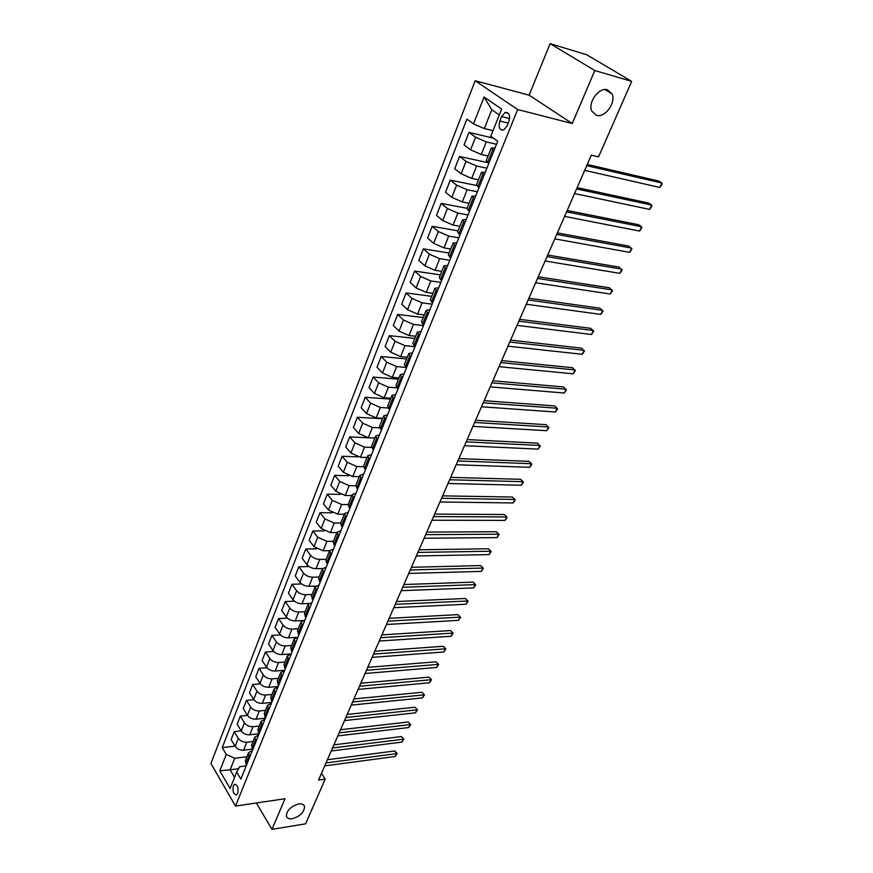 <?xml version="1.0" encoding="UTF-8"?>
<svg xmlns="http://www.w3.org/2000/svg" width="873" height="873" viewBox="0 0 873 873"><rect width="100%" height="100%" fill="white"/><g stroke="black" fill="none" stroke-linecap="round" stroke-linejoin="round"><path stroke-width="1.31" d="M298.719 803.924C301.938 803.52 303.88 804.382 304.557 806.488C304.284 812.228 300.203 816.299 292.313 818.732C289.061 819.158 287.086 818.296 286.388 816.146C286.704 810.384 290.807 806.314 298.719 803.924M607.499 89.843L611.962 93.848C616.393 102.436 604.978 118.193 596.477 115.312L591.861 111.209C587.464 102.654 599.031 86.787 607.499 89.843M237.718 793.404C238.624 787.773 237.543 784.783 234.455 784.423L233.342 785.896C232.436 791.505 233.517 794.495 236.605 794.866L237.718 793.404M475.163 80.752L210.906 763.46L235.503 806.074L517.656 109.54L475.163 80.752L529.136 95.157L572.251 123.519L594.797 70.527L550.099 43.65L529.136 95.157M550.099 43.65L586.678 54.726L631.692 81.385L594.797 70.527M631.692 81.385L598.54 156.878L591.327 155.154L318.547 780.036L325.225 779.087L321.471 773.325M501.615 116.556L499.836 121.009C498.287 127.316 499.563 130.328 503.656 130.033L507.049 126.05L508.861 121.576C510.421 115.247 509.155 112.235 505.063 112.519L501.615 116.556L509.614 118.542M499.301 114.941L491.783 109.736L484.319 128.571L473.526 123.868L466.891 119.11L222.222 747.637L235.033 746.142M473.526 123.868L484.068 96.99L501.659 109.06L490.779 136.264L497.719 141.24L240.861 779.12L236.681 772.07L230.101 788.537L219.821 770.826L226.249 754.447L222.222 747.637M256.346 802.985L271.972 829.35L305.572 823.85L325.225 779.087M271.972 829.35L285.002 798.74L235.503 806.074M572.251 123.519L517.656 109.54M236.681 772.07L239.726 766.712L246.186 765.883M249.722 757.109L248.554 752.679L252.362 750.54M256.007 741.493L254.807 737.085L258.626 734.99M262.391 725.649L261.158 721.284L264.977 719.221M268.851 709.596L267.585 705.264L271.405 703.245M275.41 693.326L274.1 689.026L277.93 687.062M282.044 676.826L280.713 672.559L284.543 670.65M288.777 660.108L287.413 655.874L291.244 654.008M295.609 643.15L294.201 638.949L298.031 637.137M302.538 625.952L301.087 621.794L304.917 620.026M309.566 608.503L308.082 604.389L311.901 602.686M316.681 590.814L315.164 586.743L318.994 585.085M323.916 572.863L322.344 568.836L326.175 567.243M331.238 554.661L329.634 550.677L333.464 549.15M338.68 536.186L337.033 532.246L340.852 530.784M346.232 517.449L344.54 513.553L348.36 512.156M353.881 498.428L352.157 494.587L355.966 493.245M361.662 479.124L359.883 475.338L363.692 474.061M369.552 459.525L367.719 455.793L371.538 454.593M377.562 439.632L375.685 435.954L379.493 434.83M385.691 419.433L383.771 415.821L387.568 414.773M393.952 398.928L391.977 395.382L395.775 394.41M402.333 378.107L400.314 374.615L404.101 373.731M410.856 356.959L408.771 353.532L412.558 352.725M419.498 335.472L417.37 332.122L421.146 331.402M428.294 313.647L426.1 310.373L429.865 309.729M437.22 291.473L434.972 288.265L438.726 287.73M446.289 268.949L443.986 265.818L447.729 265.37M455.51 246.044L453.142 243L456.885 242.65M464.883 222.779L462.45 219.81L466.182 219.559M474.41 199.12L471.911 196.239L475.632 196.098M484.089 175.069L481.525 172.276L485.235 172.243M493.943 150.614L491.313 147.919L495.002 147.984M238.591 768.72L230.123 769.811L234.564 777.374M493.027 130.655L484.319 128.571M496.508 144.252L486.272 141.884L475.567 137.214L468.976 132.401L493.398 138.141M488.062 156.005L481.252 154.477L470.591 149.829L464.054 144.962L468.976 132.401M486.85 168.216L476.647 166.012L466.029 161.374L459.547 156.463L487.821 162.651M478.502 179.816L471.704 178.398L461.14 173.782L454.713 168.816L459.547 156.463M477.367 191.787L467.186 189.747L456.655 185.141L450.282 180.122L476.636 185.502M469.096 203.245L462.319 201.936L451.832 197.342L445.525 192.278L450.282 180.122M468.026 214.976L457.867 213.099L447.423 208.527L441.16 203.409L467.066 208.309M459.842 226.293L453.087 225.092L442.687 220.531L436.478 215.369L441.16 203.409M458.827 237.805L448.7 236.081L438.344 231.531L432.179 226.325L458.019 230.832M450.741 248.98L443.997 247.877L433.685 243.349L427.574 238.089L432.179 226.325M449.781 260.274L439.676 258.692L429.407 254.174L423.35 248.87L449.126 253.017M441.782 271.317L435.049 270.314L424.824 265.807L418.811 260.46L423.35 248.87M440.876 282.383L430.804 280.953L420.611 276.468L414.653 271.077L440.352 274.853M432.953 293.295L426.242 292.39L416.094 287.915L410.179 282.481L414.653 271.077M432.113 304.153L422.063 302.855L411.958 298.402L406.087 292.924L431.72 296.351M424.267 314.935L417.578 314.116L407.505 309.675L401.689 304.164L406.087 292.924M423.481 325.585L413.464 324.429L403.435 320.009L397.662 314.444L423.219 317.532M415.712 336.247L409.033 335.516L399.048 331.107L393.33 325.509L397.662 314.444M417.338 332.198L412.885 343.296L414.991 346.69L404.985 345.664L395.043 341.267L389.358 335.636L414.85 338.386M407.287 357.221L400.631 356.588L390.733 352.201L385.091 346.526L389.358 335.636M405.825 367.413L396.648 366.584L386.772 362.219L381.185 356.5L406.611 358.934M398.994 377.889L392.359 377.332L382.527 372.978L376.983 367.227L381.185 356.5M396.866 387.841L388.43 387.176L378.642 382.843L373.131 377.06L398.481 379.177M390.82 398.241L384.207 397.772L374.452 393.439L368.995 387.623L373.131 377.06M388.158 407.986L380.333 407.462L370.621 403.151L365.198 397.302L390.471 399.114M382.778 418.298L376.176 417.894L366.496 413.595L361.127 407.713L365.198 397.302M379.711 427.857L372.367 427.454L362.721 423.165L357.384 417.25L382.592 418.767M374.844 438.05L368.264 437.722L358.661 433.455L353.369 427.508L357.384 417.25M371.505 447.445L364.51 447.14L354.94 442.884L349.691 436.904L374.812 438.126M367.031 457.507L360.473 457.266L350.946 453.022L345.73 447.009L349.691 436.904M363.517 466.76L356.773 466.542L347.279 462.308L342.107 456.263L357.865 456.863M359.338 476.691L352.801 476.516L343.34 472.304L338.2 466.226L342.107 456.263M355.726 485.792L349.145 485.661L339.728 481.449L334.632 475.349L348.851 475.73M351.754 495.591L345.228 495.482L335.843 491.303L330.791 485.159L334.632 475.349M348.141 504.561L341.638 504.496L332.275 500.316L327.266 494.162L340.35 494.38M344.268 514.219L337.775 514.186L328.455 510.018L323.468 503.83L327.266 494.162M340.721 523.069L334.228 523.058L324.942 518.911L319.998 512.702L332.176 512.778M336.902 532.585L330.42 532.617L321.166 528.481L316.266 522.229L319.998 512.702M333.399 541.304L326.928 541.369L317.707 537.244L312.84 530.97L324.254 530.926M329.634 550.688L323.174 550.776L313.985 546.673L309.162 540.376L312.84 530.97M326.186 559.287L319.736 559.407C315.928 559.222 312.883 557.858 310.581 555.315L305.779 548.997L316.55 548.844M322.519 568.53L316.026 568.694C312.239 568.519 309.195 567.155 306.914 564.602L302.145 558.262L305.779 548.997M319.071 577.009L312.632 577.195C308.846 577.042 305.823 575.689 303.553 573.125L298.817 566.763L309.02 566.522M315.579 586.121L308.987 586.35C305.212 586.209 302.189 584.855 299.93 582.291L295.238 575.896L298.817 566.763M312.054 594.491L305.637 594.742C301.872 594.611 298.861 593.269 296.624 590.694L291.964 584.277L301.654 583.961M308.846 603.472L302.036 603.767C298.271 603.658 295.281 602.305 293.055 599.729L288.428 593.291L291.964 584.277M305.135 611.733L298.741 612.038C294.987 611.94 291.997 610.598 289.781 608.012L285.187 601.552L294.452 601.17M302.342 620.561L295.194 620.932C291.44 620.856 288.461 619.524 286.268 616.927L281.706 610.445L285.187 601.552M298.304 628.735L291.942 629.095C288.188 629.029 285.231 627.698 283.038 625.09L278.52 618.597L287.381 618.139M296.22 637.388L288.439 637.868C284.696 637.825 281.75 636.493 279.578 633.885L275.082 627.36L278.52 618.597M291.571 645.496L285.231 645.922C281.499 645.889 278.552 644.558 276.392 641.939L271.929 635.402L280.44 634.889M291.276 653.91L281.772 654.575C278.05 654.554 275.115 653.233 272.976 650.614L268.546 644.045L271.929 635.402M284.936 662.04L278.607 662.509C274.897 662.509 271.972 661.188 269.833 658.558L265.436 651.978L273.631 651.422M284.674 670.3L275.202 671.053C271.492 671.064 268.578 669.755 266.461 667.114L262.096 660.512L265.436 651.978M278.389 678.365L272.081 678.888C268.371 678.91 265.468 677.601 263.362 674.96L259.03 668.336L266.931 667.725M278.16 686.484L268.72 687.313C265.021 687.346 262.129 686.036 260.034 683.395L255.734 676.761L259.03 668.336M271.918 694.461L265.632 695.039C261.944 695.083 259.063 693.784 256.978 691.132L252.712 684.476L260.35 683.821M271.732 702.449L262.315 703.354C258.637 703.409 255.767 702.11 253.694 699.459L249.449 692.78L252.712 684.476M265.545 710.349L259.281 710.971C255.603 711.048 252.744 709.749 250.682 707.086L246.47 700.397L253.868 699.71M265.392 718.206L256.007 719.177C252.341 719.265 249.482 717.977 247.441 715.303L243.261 708.592L246.47 700.397M259.248 726.03L253.006 726.696C249.351 726.794 246.502 725.507 244.473 722.833L240.315 716.111L247.496 715.391M258.965 733.767L249.776 734.793C246.121 734.902 243.294 733.626 241.275 730.941L237.14 724.208L240.315 716.111M253.039 741.493L246.819 742.214C243.174 742.345 240.348 741.057 238.34 738.372L234.237 731.629L241.221 730.865M252.428 749.154L243.632 750.202C239.988 750.344 237.172 749.067 235.186 746.382L231.116 739.606L234.237 731.629M246.906 756.771L234.695 758.266L230.123 769.811L219.821 770.826M488.804 163.382L486.206 160.632L491.292 147.963M479.037 187.63L476.505 184.792L481.503 172.33M469.434 211.473L466.968 208.549L471.889 196.294M459.995 234.924L457.594 231.912L462.428 219.876M450.697 258.004L448.362 254.905L453.12 243.065M441.552 280.702L439.283 277.538L443.953 265.883M432.561 303.051L430.334 299.799L434.94 288.341M423.7 325.04L421.539 321.722L426.068 310.45M406.403 367.991L404.352 364.543L408.739 353.62M397.957 388.976L395.96 385.451L400.271 374.703M389.642 409.633L387.688 406.043L391.944 395.469M381.446 429.974L379.548 426.33L383.727 415.919M373.382 450.01L371.527 446.31L375.652 436.053M365.438 469.75L363.626 465.996L367.686 455.892M357.603 489.196L355.846 485.377L359.84 475.436M349.887 508.348L348.174 504.485L352.114 494.685M342.292 527.227L340.623 523.309L344.497 513.662M334.796 545.832L333.17 541.86L336.989 532.355M327.419 564.165L325.836 560.15L329.59 550.787M320.14 582.236L318.601 578.177L322.301 568.945M312.971 600.046L311.465 595.943L315.12 586.852M305.899 617.604L304.437 613.468L308.027 604.498M298.926 634.922L297.497 630.743L301.043 621.903M292.051 651.989L290.665 647.777L294.157 639.069M285.264 668.827L283.921 664.582L287.359 655.994M278.585 685.436L277.265 681.147L280.659 672.679M271.983 701.816L270.706 697.494L274.057 689.146M265.479 717.977L264.235 713.623L267.531 705.384M259.063 733.909L257.841 729.522L261.103 721.404M252.733 749.645L251.544 745.226L254.763 737.216M226.249 754.447L234.695 758.266M246.481 765.163L245.324 760.71L248.499 752.81M491.783 109.736L484.068 96.99M586.743 165.663L661.92 183.046L659.857 187.477L584.692 170.344M587.267 164.451L658.951 181.093L661.92 183.046L662.094 184.181L659.857 187.477M576.573 188.939L651.673 205.068L649.643 209.433L574.565 193.544M577.151 187.63L648.748 203.082L651.673 205.068L651.869 206.148L649.643 209.433M566.577 211.844L641.579 226.762L639.582 231.061L564.591 216.384M567.188 210.448L638.709 224.743L641.579 226.762L641.808 227.777L639.582 231.061M556.734 234.401L631.648 248.128L629.673 252.362L554.781 238.864M557.389 232.905L628.811 246.077L631.888 249.089L629.673 252.362M547.044 256.597L621.86 269.179L619.917 273.358L545.123 260.994M547.731 255.014L619.066 267.094L622.122 270.095L619.917 273.358M537.506 278.454L612.213 289.923L610.303 294.037L535.607 282.776M538.226 276.785L609.463 287.806L612.486 290.774L610.303 294.037M528.11 299.974L602.708 310.362L600.82 314.411L526.244 304.23M528.874 298.217L600.002 308.213L603.003 311.17L600.82 314.411M518.857 321.166L593.334 330.507L591.479 334.501L517.023 325.367M519.653 319.332L590.672 328.324L593.651 331.26L591.479 334.501M509.745 342.041L584.102 350.357L582.28 354.296L507.944 346.177M510.574 340.121L581.483 348.152L584.441 351.066L582.28 354.296M500.775 362.601L575.012 369.923L573.201 373.808L498.996 366.671M501.637 360.614L572.426 367.686L575.362 370.578L573.201 373.808M491.925 382.854L566.031 389.216L564.253 393.036L490.179 386.87M492.83 380.792L563.489 386.946L566.402 389.827L564.253 393.036M483.216 402.802L557.192 408.237L555.435 412.001L481.492 406.763M484.144 400.674L554.682 405.945L557.574 408.793L555.435 412.001M474.639 422.467L548.473 426.984L546.738 430.705L472.937 426.362M475.589 420.273L545.996 424.671L548.877 427.508L546.738 430.705M466.171 441.847L539.874 445.47L538.172 449.137L464.501 445.688M467.164 439.577L537.441 443.135L540.289 445.95L538.172 449.137M457.845 460.944L531.395 463.705L529.715 467.328L456.186 464.731M458.86 458.609L528.994 461.348L531.821 464.141L529.715 467.328M449.628 479.757L523.025 481.689L521.367 485.257L447.991 483.489M450.664 477.367L520.657 479.31L523.473 482.092L521.367 485.257M520.657 479.31L523.473 482.092M441.52 498.319L514.786 499.432L513.149 502.946L439.916 501.997M442.589 495.864L512.44 497.032L515.245 499.793L513.149 502.946M512.44 497.032L515.245 499.793M433.543 516.609L506.646 516.936L505.031 520.406L431.96 520.232M434.634 514.099L504.343 514.513L507.115 517.253L505.031 520.406M504.343 514.513L507.115 517.253M425.664 534.647L498.614 534.2L497.021 537.615L424.103 538.226M426.788 532.083L496.344 531.755L499.094 534.483L497.021 537.615M496.344 531.755L499.094 534.483M417.905 552.423L490.691 551.234L489.12 554.606L416.366 555.959M419.051 549.804L488.454 548.768L491.193 551.474L489.12 554.606M488.454 548.768L491.193 551.474M410.245 569.971L482.878 568.039L481.329 571.368L408.728 573.441M411.412 567.297L480.663 565.562L483.391 568.247L481.329 571.368M480.663 565.562L483.391 568.247M402.693 587.267L475.163 584.626L473.635 587.911L401.198 590.694M403.883 584.539L472.98 582.127L475.687 584.801L473.635 587.911M472.98 582.127L475.687 584.801M395.251 604.323L467.546 600.995L466.04 604.236L393.778 607.706M396.462 601.552L465.396 598.485L468.081 601.137L466.04 604.236M465.396 598.485L468.081 601.137M387.907 621.15L460.038 617.146L458.543 620.354L386.444 624.49M389.129 618.335L457.91 614.625L460.584 617.266L458.543 620.354M457.91 614.625L460.584 617.266M380.661 637.748L452.618 633.1L451.145 636.264L379.22 641.044M381.905 634.889L450.523 630.557L453.174 633.176L451.145 636.264M450.523 630.557L453.174 633.176M373.502 654.128L445.295 648.835L443.844 651.967L372.084 657.38M374.779 651.225L443.233 646.282L445.863 648.89L443.844 651.967M443.233 646.282L445.863 648.89M366.453 670.289L438.071 664.386L436.642 667.463L365.056 673.498M367.74 667.343L436.031 661.81L438.65 664.397L436.642 667.463M436.031 661.81L438.65 664.397M359.49 686.243L430.935 679.729L429.516 682.773L358.105 689.408M360.8 683.243L428.927 677.142L431.524 679.718L429.516 682.773M428.927 677.142L431.524 679.718M352.616 701.979L423.885 694.875L422.488 697.887L351.252 705.111M353.947 698.946L421.899 692.278L424.485 694.843L422.488 697.887M421.899 692.278L424.485 694.843M345.839 717.519L416.934 709.836L415.548 712.805L344.486 720.596M347.181 714.441L414.97 707.228L417.534 709.771L415.548 712.805M414.97 707.228L417.534 709.771M339.139 732.851L410.059 724.612L408.695 727.547L337.818 735.895M340.503 729.741L408.127 721.993L410.67 724.525L408.695 727.547M408.127 721.993L410.67 724.525M332.537 747.986L403.271 739.213L401.929 742.105L331.227 750.987M333.912 744.833L401.362 736.572L403.893 739.093L401.929 742.105M401.362 736.572L403.893 739.093M326.011 762.926L396.571 753.617L395.24 756.487L324.723 765.894M327.408 759.739L394.683 750.976L396.571 753.617L397.204 753.475L395.24 756.487M394.683 750.976L397.204 753.475M481.252 154.477L486.272 141.884M471.704 178.398L476.647 166.012M462.319 201.936L467.186 189.747M453.087 225.092L457.867 213.099M443.997 247.877L448.7 236.081M435.049 270.314L439.676 258.692M426.242 292.39L430.804 280.953M417.578 314.116L422.063 302.855M409.033 335.516L413.464 324.429M400.631 356.588L404.985 345.664M392.359 377.332L396.648 366.584M384.207 397.772L388.43 387.176M376.176 417.894L380.333 407.462M368.264 437.722L372.367 427.454M360.473 457.266L364.51 447.14M352.801 476.516L356.773 466.542M345.228 495.482L349.145 485.661M337.775 514.186L341.638 504.496M330.42 532.617L334.228 523.058M323.174 550.776L326.928 541.369M316.026 568.694L319.736 559.407M308.987 586.35L312.632 577.195M302.036 603.767L305.637 594.742M295.194 620.932L298.741 612.038M288.439 637.868L291.942 629.095M281.772 654.575L285.231 645.922M275.202 671.053L278.607 662.509M268.72 687.313L272.081 678.888M262.315 703.354L265.632 695.039M256.007 719.177L259.281 710.971M249.776 734.793L253.006 726.696M243.632 750.202L246.819 742.214M470.591 149.829L475.567 137.214M487.581 162.476L492.71 149.719M477.847 186.702L482.889 174.153M461.14 173.782L466.029 161.374M468.266 210.524L473.221 198.182M451.832 197.342L456.655 185.141M458.838 233.964L463.716 221.829M442.687 220.531L447.423 208.527M449.562 257.022L454.364 245.084M433.685 243.349L438.344 231.531M440.439 279.709L445.165 267.956M424.824 265.807L429.407 254.174M431.458 302.036L436.107 290.48M416.094 287.915L420.611 276.468M422.619 324.014L427.203 312.632M407.505 309.675L411.958 298.402M413.922 345.643L418.429 334.446M399.048 331.107L403.435 320.009M405.367 366.944L409.797 355.911M390.733 352.201L395.043 341.267M396.931 387.907L401.296 377.049M382.527 372.978L386.772 362.219M388.627 408.553L392.926 397.859M374.452 393.439L378.642 382.843M380.453 428.883L384.687 418.353M366.496 413.595L370.621 403.151M372.4 448.908L376.569 438.53M358.661 433.455L362.721 423.165M364.467 468.637L368.581 458.412M350.946 453.022L354.94 442.884M356.653 488.072L360.702 478M343.34 472.304L347.279 462.308M348.949 507.213L352.943 497.294M335.843 491.303L339.728 481.449M341.365 526.081L345.293 516.303M328.455 510.018L332.275 500.316M333.89 544.676L337.764 535.04M321.166 528.481L324.942 518.911M326.524 562.998L330.343 553.504M313.985 546.673L317.707 537.244M319.256 581.058L323.021 571.695M306.914 564.602L310.581 555.315M312.098 598.856L315.808 589.635M299.93 582.291L303.553 573.125M305.037 616.414L308.704 607.313M293.055 599.729L296.624 590.694M298.086 633.722L301.687 624.752M286.268 616.927L289.781 608.012M291.222 650.789L294.779 641.939M279.578 633.885L283.038 625.09M284.445 667.616L287.959 658.897M272.976 650.614L276.392 641.939M277.778 684.214L281.237 675.615M266.461 667.114L269.833 658.558M271.187 700.593L274.602 692.103M260.034 683.395L263.362 674.96M264.694 716.744L268.066 708.374M253.694 699.459L256.978 691.132M258.288 732.676L261.605 724.415M247.441 715.303L250.682 707.086M251.97 748.401L255.243 740.249M241.275 730.941L244.473 722.833M245.728 763.908L248.958 755.865M235.186 746.382L238.34 738.372M508.25 123.082L499.836 121.009M304.557 806.488L303.52 804.83M611.962 93.848L604.978 89.57M235.492 784.281L234.455 784.423M508.446 113.37L505.063 112.519"/></g></svg>
